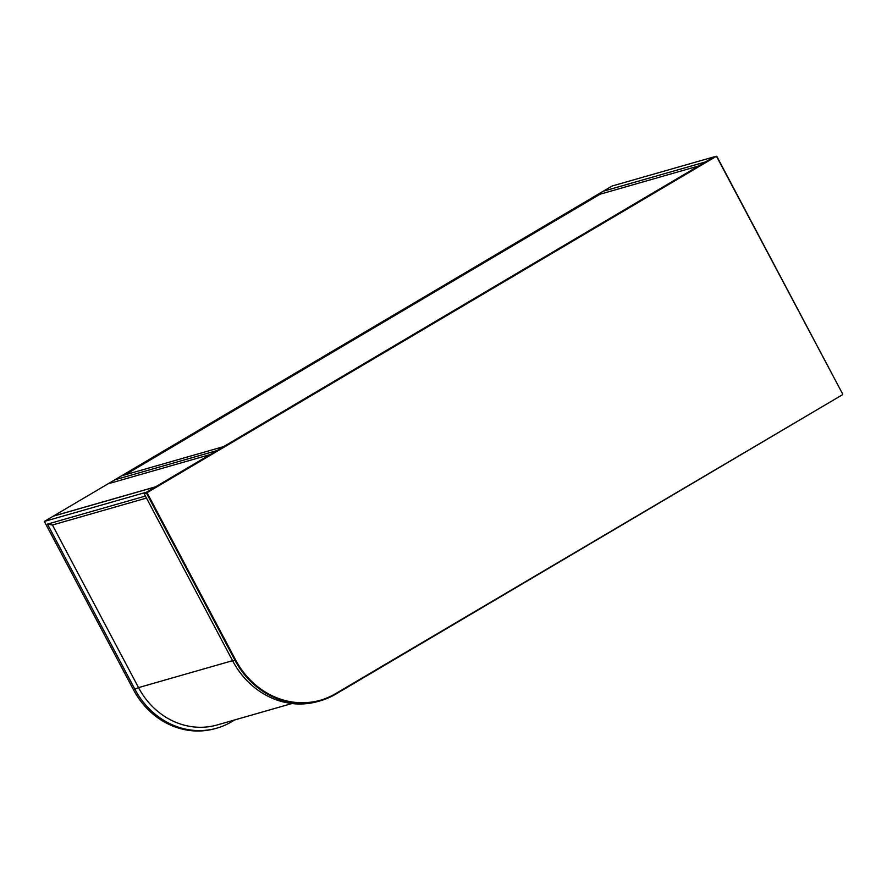 <?xml version="1.0" encoding="UTF-8"?>
<svg xmlns="http://www.w3.org/2000/svg" width="887" height="887" viewBox="0 0 887 887"><rect width="100%" height="100%" fill="white"/><g stroke="black" fill="none" stroke-linecap="round" stroke-linejoin="round"><path stroke-width="1.33" d="M223.613 446.604L121.53 475.842L107.992 483.836L53.442 516.068L155.524 486.83L210.075 454.599L107.992 483.836L210.075 454.599L223.613 446.604L125.156 474.8L600.067 194.209L698.512 166.013L596.43 195.251L603.204 191.248L705.287 162.011L223.613 446.604M216.849 450.596L114.767 479.834L216.849 450.596M121.608 475.787L596.352 195.295L599.978 194.264L125.244 474.745L121.619 475.809M145.413 496.066L47.466 524.117L134.957 689.343A77.546 69.818 74 0 0 216.772 728.16A77.546 69.818 74 0 0 231.529 721.807L234.733 719.922M154.715 487.307L145.834 492.551M145.756 492.396L44.35 521.434L133.482 689.764A77.546 69.818 74 0 0 215.297 728.582L216.772 728.16M154.637 487.151L53.231 516.19L44.35 521.434M146.466 498.073L52.433 525.004L138.527 687.613A74.563 67.135 74 0 0 217.204 724.945L291.934 703.535M52.433 525.004L47.466 524.117M144.126 493.638L713.747 157.021L716.918 156.533L842.65 394.005L716.463 156.234L147.042 492.673L235.665 660.05A80.251 72.257 74 0 0 335.619 693.645L842.484 394.737L335.641 694.188A80.795 72.745 -106 0 1 320.274 700.808A80.795 72.745 -106 0 1 235.011 660.36L146.388 492.984L144.126 493.638L232.749 661.015A80.795 72.745 74 0 0 318.001 701.462L320.274 700.808M146.388 492.984L147.042 492.673M842.65 394.005L842.484 394.737M232.571 660.682L138.527 687.613L133.482 689.764M231.485 720.854L231.529 721.807M714.168 156.822L612.063 186.026L603.271 191.215L705.298 161.999L714.168 156.822L612.074 186.015M612.063 186.026L603.26 191.226M235.665 660.05L232.749 661.015"/></g></svg>
